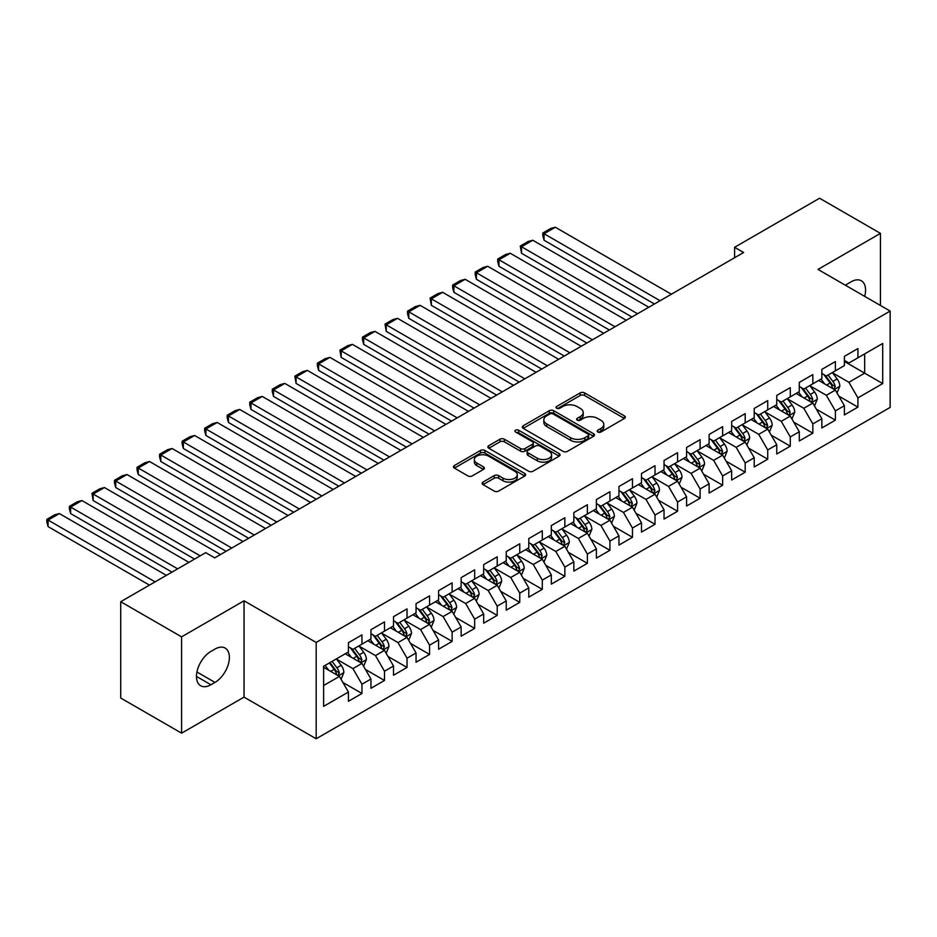 <?xml version="1.0" encoding="UTF-8"?>
<svg xmlns="http://www.w3.org/2000/svg" width="937" height="937" viewBox="0 0 937 937"><rect width="100%" height="100%" fill="white"/><g stroke="black" fill="none" stroke-linecap="round" stroke-linejoin="round"><path stroke-width="1.41" d="M597.818 432.027A2.19 1.265 0 0 0 600.922 432.027L624.429 418.452A3.127 1.804 0 0 0 625.342 417.176A3.127 1.804 0 0 0 624.429 415.899L584.594 392.908A3.127 1.804 0 0 0 580.167 392.908L556.66 406.482A2.19 1.265 0 0 0 556.016 407.372A2.19 1.265 0 0 0 556.66 408.263A2.19 1.265 0 0 0 559.764 408.263L562.797 406.506A10.014 5.786 0 0 1 576.958 406.506L580.284 408.427A10.014 5.786 0 0 1 583.212 412.514A10.014 5.786 0 0 1 580.284 416.602L577.239 418.359A2.19 1.265 0 0 0 576.595 419.249A2.19 1.265 0 0 0 577.239 420.151A2.19 1.265 0 0 0 580.343 420.151L583.376 418.394A10.014 5.786 0 0 1 597.537 418.394L600.863 420.303A10.014 5.786 0 0 1 603.791 424.391A10.014 5.786 0 0 1 600.863 428.478L597.818 430.235A2.19 1.265 0 0 0 597.174 431.137A2.19 1.265 0 0 0 597.818 432.027L597.818 430.235M483.023 482.075A3.127 1.804 0 0 0 482.11 483.351A3.127 1.804 0 0 0 483.023 484.628L494.197 491.082A3.127 1.804 0 0 0 498.625 491.082L524.743 476.008A3.127 1.804 0 0 0 525.657 474.731A3.127 1.804 0 0 0 524.743 473.454L484.909 450.463A3.127 1.804 0 0 0 480.482 450.463L454.375 465.537A3.127 1.804 0 0 0 453.449 466.813A3.127 1.804 0 0 0 454.375 468.09L467.868 475.879A3.127 1.804 0 0 0 472.295 475.879L483.469 469.425A3.127 1.804 0 0 0 484.382 468.149A3.127 1.804 0 0 0 483.469 466.872L476.781 463.007A8.374 4.837 0 0 1 474.321 459.587A8.374 4.837 0 0 1 479.498 455.124A8.374 4.837 0 0 1 488.61 456.178L514.835 471.311A8.374 4.837 0 0 1 517.294 474.731A8.374 4.837 0 0 1 512.117 479.194A8.374 4.837 0 0 1 502.993 478.151L498.625 475.621A3.127 1.804 0 0 0 494.197 475.621L483.023 482.075L483.023 484.628M181.591 636.855L181.591 733.167L244.042 697.116L244.042 600.804L181.591 636.855L120.721 601.718L205.718 552.643L214.737 557.855L743.615 252.51L734.596 247.298L734.596 257.71M244.042 600.804L316.179 642.454L890.15 311.072L890.15 407.396L316.179 738.766L316.179 642.454M880.452 305.474L880.452 233.372L818.013 269.423L890.15 311.072M880.452 233.372L819.582 198.234L734.596 247.298M563.02 451.353A3.127 1.804 0 0 0 567.447 451.353L593.554 436.279A3.127 1.804 0 0 0 594.48 435.002A3.127 1.804 0 0 0 593.554 433.726L553.732 410.722A3.127 1.804 0 0 0 549.305 410.722L523.186 425.796A3.127 1.804 0 0 0 522.272 427.073A3.127 1.804 0 0 0 523.186 428.35L563.02 451.353M516.428 432.507A2.19 1.265 0 0 1 518.653 432.812L518.653 430.212L559.155 453.59A3.127 1.804 0 0 1 560.068 454.867A3.127 1.804 0 0 1 559.155 456.143L533.036 471.217A3.127 1.804 0 0 1 528.609 471.217L488.786 448.226L488.786 445.661A3.127 1.804 0 0 0 487.861 446.949A3.127 1.804 0 0 0 488.786 448.226M488.786 445.661L499.96 439.219A3.127 1.804 0 0 1 504.387 439.219L520.539 448.542A3.127 1.804 0 0 0 524.966 448.542L532.38 444.267A3.127 1.804 0 0 0 533.294 442.978A3.127 1.804 0 0 0 532.38 441.702L515.561 431.992A2.19 1.265 0 0 1 514.917 431.102A2.19 1.265 0 0 1 516.264 429.931A2.19 1.265 0 0 1 518.653 430.212M844.389 361.448L864.675 373.16L864.675 353.893L882.713 343.481L857.917 357.805L857.917 348.564L844.389 356.365L844.389 365.606L835.371 370.818L835.371 361.577L821.843 369.389L821.843 378.63L812.824 383.83L812.824 374.589L799.296 382.401L799.296 391.643L790.278 396.855L790.278 387.602L776.75 395.414L776.75 404.655L767.731 409.867L767.731 400.626L754.215 408.438L754.215 417.679L745.196 422.88L745.196 413.639L731.668 421.451L731.668 430.692L722.65 435.892L722.65 426.651L709.122 434.463L709.122 443.705L700.103 448.917L700.103 439.676L686.575 447.476L686.575 456.717L677.556 461.929L677.556 452.688L664.04 460.5L664.04 469.742L655.022 474.942L655.022 465.701L641.494 473.513L641.494 482.754L632.475 487.954L632.475 478.713L618.947 486.526L618.947 495.767L609.928 500.979L609.928 491.738L596.4 499.538L596.4 508.779L587.382 513.991L587.382 504.75L573.854 512.562L573.854 521.804L564.847 527.004L564.847 517.763L551.319 525.575L551.319 534.816L542.3 540.017L542.3 530.775L528.773 538.588L528.773 547.829L519.754 553.041L519.754 543.8L506.226 551.6L506.226 560.841L497.207 566.053L497.207 556.812L483.679 564.624L483.679 573.866L474.661 579.066L474.661 569.825L461.145 577.637L461.145 586.878L452.126 592.079L452.126 582.837L438.598 590.65L438.598 599.891L429.579 605.103L429.579 595.862L416.051 603.662L416.051 612.903L407.033 618.115L407.033 608.874L393.505 616.687L393.505 625.928L384.486 631.128L384.486 621.887L370.958 629.699L370.958 638.94L361.951 644.141L361.951 634.899L348.423 642.712L348.423 651.953L323.616 666.277L323.616 706.357L348.423 692.045L339.405 676.42L323.616 667.308M882.713 343.481L882.713 383.573L857.917 397.885L848.899 382.273L832.548 372.832M838.861 396.128L857.917 407.126L857.917 397.885M857.917 407.126L844.389 414.939L844.389 405.698L835.371 410.91L826.352 395.285L810.001 385.857M816.314 409.153L835.371 420.151L835.371 410.91M835.371 420.151L821.843 427.951L821.843 418.71L812.824 423.922L803.805 408.298L787.467 398.869M793.78 422.165L812.824 433.163L812.824 423.922M812.824 433.163L799.296 440.976L799.296 431.734L790.278 436.935L781.259 421.322L764.92 411.882M771.233 435.178L790.278 446.176L790.278 436.935M790.278 446.176L776.75 453.988L776.75 444.747L767.731 449.947L758.724 434.335L742.373 424.894M748.686 448.191L767.731 459.189L767.731 449.947M767.731 459.189L754.215 467.001L754.215 457.76L745.196 462.972L736.177 447.347L719.827 437.919M726.14 461.215L745.196 472.213L745.196 462.972M745.196 472.213L731.668 480.013L731.668 470.772L722.65 475.984L713.631 460.36L697.292 450.931M703.605 474.227L722.65 485.225L722.65 475.984M722.65 485.225L709.122 493.038L709.122 483.797L700.103 488.997L691.084 473.384L674.745 463.944M681.058 487.24L700.103 498.238L700.103 488.997M700.103 498.238L686.575 506.05L686.575 496.809L677.556 502.021L668.538 486.397L652.199 476.956M658.512 500.264L677.556 511.262L677.556 502.021M677.556 511.262L664.04 519.063L664.04 509.822L655.022 515.034L646.003 499.409L629.652 489.981M635.965 513.277L655.022 524.275L655.022 515.034M655.022 524.275L641.494 532.087L641.494 522.846L632.475 528.046L623.456 512.434L607.106 502.993M613.419 526.289L632.475 537.288L632.475 528.046M632.475 537.288L618.947 545.1L618.947 535.859L609.928 541.059L600.91 525.446L584.571 516.006M590.884 539.302L609.928 550.3L609.928 541.059M609.928 550.3L596.4 558.112L596.4 548.871L587.382 554.083L578.363 538.459L562.024 529.018M568.337 552.326L587.382 563.324L587.382 554.083M587.382 563.324L573.854 571.125L573.854 561.884L564.847 567.096L555.828 551.471L539.478 542.043M545.791 565.339L564.847 576.337L564.847 567.096M564.847 576.337L551.319 584.149L551.319 574.908L542.3 580.108L533.282 564.496L516.931 555.055M523.244 578.352L542.3 589.35L542.3 580.108M542.3 589.35L528.773 597.162L528.773 587.921L519.754 593.121L510.735 577.508L494.396 568.068M500.709 591.364L519.754 602.362L519.754 593.121M519.754 602.362L506.226 610.174L506.226 600.933L497.207 606.145L488.189 590.521L471.85 581.081M478.163 604.388L497.207 615.386L497.207 606.145M497.207 615.386L483.679 623.187L483.679 613.946L474.661 619.158L465.654 603.533L449.303 594.105M455.616 617.401L474.661 628.399L474.661 619.158M474.661 628.399L461.145 636.211L461.145 626.97L452.126 632.17L443.107 616.558L426.757 607.117M433.07 630.414L452.126 641.412L452.126 632.17M452.126 641.412L438.598 649.224L438.598 639.983L429.579 645.183L420.561 629.57L404.21 620.13M410.523 643.426L429.579 654.424L429.579 645.183M429.579 654.424L416.051 662.236L416.051 652.995L407.033 658.207L398.014 642.583L381.675 633.143M387.988 656.45L407.033 667.449L407.033 658.207M407.033 667.449L393.505 675.249L393.505 666.008L384.486 671.22L375.468 655.595L359.129 646.167M365.442 669.463L384.486 680.461L384.486 671.22M384.486 680.461L370.958 688.273L370.958 679.032L361.951 684.233L352.933 668.62L336.582 659.179M342.895 682.476L361.951 693.474L361.951 684.233M361.951 693.474L348.423 701.286L348.423 692.045M348.423 646.753L352.933 649.353L361.951 644.141M323.616 685.533L339.405 676.42M370.958 633.728L375.468 636.34L384.486 631.128M352.933 668.62L361.951 663.408L345.261 653.78M370.958 679.032L361.951 663.408M393.505 620.716L398.014 623.316L407.033 618.115M375.468 655.595L384.486 650.395L367.808 640.756M393.505 666.008L384.486 650.395M416.051 607.703L420.561 610.303L429.579 605.103M398.014 642.583L407.033 637.383L390.354 627.743M416.051 652.995L407.033 637.383M438.598 594.69L443.107 597.291L452.126 592.079M420.561 629.57L429.579 624.358L412.901 614.731M438.598 639.983L429.579 624.358M461.145 581.666L465.654 584.278L474.661 579.066M443.107 616.558L452.126 611.346L435.436 601.718M461.145 626.97L452.126 611.346M483.679 568.654L488.189 571.254L497.207 566.053M465.654 603.533L474.661 598.333L457.982 588.694M483.679 613.946L474.661 598.333M506.226 555.641L510.735 558.241L519.754 553.041M488.189 590.521L497.207 585.32L480.529 575.681M506.226 600.933L497.207 585.32M528.773 542.628L533.282 545.229L542.3 540.017M510.735 577.508L519.754 572.296L503.075 562.668M528.773 587.921L519.754 572.296M551.319 529.604L555.828 532.216L564.847 527.004M533.282 564.496L542.3 559.284L525.61 549.656M551.319 574.908L542.3 559.284M573.854 516.592L578.363 519.192L587.382 513.991M555.828 551.471L564.847 546.271L548.157 536.632M573.854 561.884L564.847 546.271M596.4 503.579L600.91 506.179L609.928 500.979M578.363 538.459L587.382 533.258L570.703 523.619M596.4 548.871L587.382 533.258M618.947 490.566L623.456 493.167L632.475 487.954M600.91 525.446L609.928 520.234L593.25 510.606M618.947 535.859L609.928 520.234M641.494 477.542L646.003 480.154L655.022 474.942M623.456 512.434L632.475 507.222L615.785 497.594M641.494 522.846L632.475 507.222M664.04 464.529L668.538 467.13L677.556 461.929M646.003 499.409L655.022 494.209L638.331 484.57M664.04 509.822L655.022 494.209M686.575 451.517L691.084 454.117L700.103 448.917M668.538 486.397L677.556 481.185L660.878 471.557M686.575 496.809L677.556 481.185M709.122 438.504L713.631 441.104L722.65 435.892M691.084 473.384L700.103 468.172L683.424 458.544M709.122 483.797L700.103 468.172M731.668 425.48L736.177 428.092L745.196 422.88M713.631 460.36L722.65 455.159L705.971 445.532M731.668 470.772L722.65 455.159M754.215 412.467L758.724 415.068L767.731 409.867M736.177 447.347L745.196 442.147L728.506 432.507M754.215 457.76L745.196 442.147M776.75 399.455L781.259 402.055L790.278 396.855M758.724 434.335L767.731 429.123L751.052 419.495M776.75 444.747L767.731 429.123M799.296 386.442L803.805 389.042L812.824 383.83M781.259 421.322L790.278 416.11L773.599 406.482M799.296 431.734L790.278 416.11M821.843 373.418L826.352 376.03L835.371 370.818M803.805 408.298L812.824 403.097L796.145 393.47M821.843 418.71L812.824 403.097M844.389 360.405L848.899 363.006L857.917 357.805M826.352 395.285L835.371 390.085L818.68 380.445M844.389 405.698L835.371 390.085M120.721 601.718L120.721 698.03L181.591 733.167M244.042 697.116L316.179 738.766M848.899 382.273L864.675 373.16L882.713 383.573M864.687 296.373A20.403 11.783 120 0 0 861.349 280.784A20.403 11.783 120 0 0 851.147 281.791L847.095 284.134A20.403 11.783 120 0 0 845.385 285.235M210.907 651.438A20.403 11.783 120 0 0 197.566 669.416A20.403 11.783 120 0 0 200.705 685.767A20.403 11.783 120 0 0 210.907 684.76L214.96 682.417A20.403 11.783 120 0 0 228.288 664.427A20.403 11.783 120 0 0 225.161 648.076A20.403 11.783 120 0 0 214.96 649.095L210.907 651.438M598.696 432.332L600.863 431.09A10.014 5.786 0 0 0 603.791 427.003L603.791 424.391M583.212 412.514L583.212 415.114A10.014 5.786 0 0 1 580.284 419.202L578.117 420.455M624.382 418.476L584.594 395.508A3.127 1.804 0 0 0 580.167 395.508L557.538 408.579M593.554 433.726L593.554 436.279L553.732 413.322A3.127 1.804 0 0 0 549.305 413.322L523.233 428.385M588.026 435.892A2.19 1.265 0 0 0 588.67 435.002A2.19 1.265 0 0 0 588.026 434.1L553.064 413.92A2.19 1.265 0 0 0 549.972 413.92L546.763 415.77A10.014 5.786 0 0 0 543.823 419.858A10.014 5.786 0 0 0 546.763 423.946L570.656 437.743A10.014 5.786 0 0 0 584.817 437.743L588.026 435.892L588.026 438.493A2.19 1.265 0 0 0 588.67 437.602L588.67 435.002M543.823 419.858L543.823 422.458A10.014 5.786 0 0 0 546.763 426.546L546.763 423.946M588.026 438.493L584.817 440.343A10.014 5.786 0 0 1 570.656 440.343L546.763 426.546M488.821 448.249L499.96 441.819L499.96 439.219M533.294 442.978L533.294 445.59A3.127 1.804 0 0 1 532.38 446.867L524.966 451.142A3.127 1.804 0 0 1 520.539 451.142L504.387 441.819A3.127 1.804 0 0 0 499.96 441.819M518.653 432.812L559.108 456.167M537.299 458.216A8.374 4.837 0 0 0 546.423 459.271A8.374 4.837 0 0 0 551.588 454.796A8.374 4.837 0 0 0 549.141 451.388L539.899 446.047A3.127 1.804 0 0 0 535.472 446.047L528.058 450.334A3.127 1.804 0 0 0 527.144 451.611A3.127 1.804 0 0 0 528.058 452.887L537.299 458.216L537.299 460.817A8.374 4.837 0 0 0 546.423 461.871A8.374 4.837 0 0 0 551.588 457.408L551.588 454.796M527.144 451.611L527.144 454.211A3.127 1.804 0 0 0 528.058 455.487L528.058 452.887M537.299 460.817L528.058 455.487M517.294 474.731L517.294 477.331A8.374 4.837 0 0 1 512.117 481.794A8.374 4.837 0 0 1 502.993 480.751L498.625 478.233A3.127 1.804 0 0 0 494.197 478.233L483.07 484.652M474.321 459.587L474.321 462.199A8.374 4.837 0 0 0 476.781 465.607L476.781 463.007M483.433 469.449L476.781 465.607M524.697 476.031L484.909 453.063A3.127 1.804 0 0 0 480.482 453.063L454.41 468.113L454.375 465.537M837.034 392.966L839.833 386.149A8.445 4.872 -120 0 0 837.139 378.958L832.349 372.563M660.093 300.73L544.057 233.735L555.325 227.234L671.361 294.218M824.712 383.936L821.07 379.075M544.057 240.247L542.816 235.62L542.816 233.02L544.057 233.735L544.057 240.247L654.448 303.986M833.778 389.16L835.265 386.512A8.445 4.872 -120 0 0 832.852 381.429L828.062 375.034M825.333 375.432L831.248 383.327A4.298 2.483 60 0 1 832.021 384.638L835.265 386.512M823.846 374.577L830.147 382.987A8.445 4.872 60 0 1 832.56 388.07L832.735 388.562M542.816 233.02L550.71 228.464L555.325 227.234M814.487 405.99L817.287 399.162A8.445 4.872 -120 0 0 814.593 391.971L809.802 385.575M637.547 313.743L521.511 246.759L532.778 240.247L648.814 307.242M802.166 396.948L798.535 392.088M521.511 253.259L520.269 246.033L521.511 246.759L521.511 253.259L631.913 316.999M811.231 402.172L812.73 399.525A8.445 4.872 -120 0 0 810.306 394.442L805.515 388.047M802.786 388.445L808.701 396.351A4.298 2.483 60 0 1 809.486 397.651L812.73 399.525M801.299 387.59L807.6 396.011A8.445 4.872 60 0 1 810.025 401.083L810.189 401.575M520.269 246.033L528.163 241.477L532.778 240.247M791.952 419.003L794.74 412.186A8.445 4.872 -120 0 0 792.046 404.983L787.256 398.588M615 326.755L498.964 259.772L510.243 253.259L626.267 320.255M779.631 409.961L775.988 405.1M498.964 266.272L497.723 261.657L497.723 259.057L498.964 259.772L498.964 266.272L609.366 330.011M788.685 415.196L790.184 412.538A8.445 4.872 -120 0 0 787.759 407.454L782.969 401.071M780.24 401.469L786.155 409.364A4.298 2.483 60 0 1 786.939 410.664L790.184 412.538M778.752 400.603L785.054 409.024A8.445 4.872 60 0 1 787.478 414.107L787.642 414.587M497.723 259.057L505.617 254.501L510.243 253.259M769.406 432.016L772.193 425.199A8.445 4.872 -120 0 0 769.5 418.007L764.709 411.612M592.453 339.78L476.429 272.784L487.697 266.272L603.733 333.267M757.084 422.974L753.442 418.113M476.429 279.296L475.188 274.67L475.188 272.07L476.429 272.784L476.429 279.296L586.82 343.024M766.15 428.209L767.637 425.562A8.445 4.872 -120 0 0 765.224 420.479L760.434 414.084M757.693 414.482L763.608 422.376A4.298 2.483 60 0 1 764.393 423.688L767.637 425.562M756.206 413.627L762.519 422.037A8.445 4.872 60 0 1 764.932 427.12L765.107 427.612M475.188 272.07L483.07 267.513L487.697 266.272M746.859 445.028L749.659 438.211A8.445 4.872 -120 0 0 746.965 431.02L742.174 424.625M569.919 352.792L453.883 285.797L465.15 279.296L581.186 346.28M734.538 435.998L730.895 431.137M453.883 292.309L452.641 287.682L452.641 285.082L453.883 285.797L453.883 292.309L564.273 356.048M743.603 441.222L745.091 438.575A8.445 4.872 -120 0 0 742.678 433.491L737.887 427.096M735.158 427.495L741.073 435.389A4.298 2.483 60 0 1 741.846 436.701L745.091 438.575M733.671 426.64L739.972 435.049A8.445 4.872 60 0 1 742.385 440.132L742.561 440.624M452.641 285.082L460.535 280.526L465.15 279.296M724.313 458.052L727.112 451.224A8.445 4.872 -120 0 0 724.418 444.033L719.628 437.638M547.372 365.805L431.336 298.821L442.604 292.309L558.639 359.304M711.991 449.01L708.349 444.15M431.336 305.321L430.095 298.095L431.336 298.821L431.336 305.321L541.738 369.061M721.057 454.234L722.556 451.587A8.445 4.872 -120 0 0 720.131 446.504L715.341 440.109M712.612 440.507L718.527 448.413A4.298 2.483 60 0 1 719.311 449.713L722.556 451.587M711.124 439.652L717.426 448.073A8.445 4.872 60 0 1 719.85 453.145L720.014 453.637M430.095 298.095L437.989 293.55L442.604 292.309M701.778 471.065L704.565 464.248A8.445 4.872 -120 0 0 701.872 457.045L697.081 450.662M524.825 378.817L408.79 311.834L420.069 305.321L536.093 372.317M689.456 462.023L685.814 457.162M408.79 318.334L407.548 313.719L407.548 311.119L408.79 311.834L408.79 318.334L519.192 382.073M698.51 467.258L700.009 464.6A8.445 4.872 -120 0 0 697.585 459.517L692.794 453.133M690.065 453.531L695.98 461.426A4.298 2.483 60 0 1 696.765 462.726L700.009 464.6M688.578 452.665L694.879 461.086A8.445 4.872 60 0 1 697.304 466.169L697.468 466.649M407.548 311.119L415.442 306.563L420.069 305.321M679.231 484.078L682.019 477.261A8.445 4.872 -120 0 0 679.325 470.069L674.535 463.674M502.279 391.842L386.243 324.846L397.522 318.334L513.558 385.33M666.91 475.036L663.267 470.175M386.243 331.358L385.013 324.132L386.243 324.846L386.243 331.358L496.645 395.086M675.964 480.271L677.463 477.624A8.445 4.872 -120 0 0 675.05 472.541L670.26 466.146M667.519 466.544L673.434 474.438A4.298 2.483 60 0 1 674.218 475.75L677.463 477.624M666.031 465.689L672.344 474.099A8.445 4.872 60 0 1 674.757 479.182L674.933 479.674M385.013 324.132L392.896 319.576L397.522 318.334M656.685 497.09L659.484 490.274A8.445 4.872 -120 0 0 656.778 483.082L652 476.687M479.732 404.854L363.708 337.859L374.976 331.358L491.011 398.342M644.363 488.06L640.721 483.199M363.708 344.371L362.467 339.744L362.467 337.144L363.708 337.859L363.708 344.371L474.099 408.11M653.429 493.284L654.916 490.637A8.445 4.872 -120 0 0 652.503 485.553L647.713 479.158M644.972 479.557L650.887 487.451A4.298 2.483 60 0 1 651.672 488.763L654.916 490.637M643.496 478.702L649.798 487.111A8.445 4.872 60 0 1 652.211 492.194L652.386 492.686M362.467 337.144L370.349 332.588L374.976 331.358M634.138 510.115L636.937 503.286A8.445 4.872 -120 0 0 634.244 496.095L629.453 489.7M457.197 417.867L341.162 350.883L352.429 344.371L468.465 411.366M621.817 501.072L618.174 496.212M341.162 357.384L339.92 350.157L341.162 350.883L341.162 357.384L451.552 421.123M630.882 506.308L632.37 503.649A8.445 4.872 -120 0 0 629.957 498.566L625.166 492.171M622.437 492.569L628.352 500.475A4.298 2.483 60 0 1 629.125 501.775L632.37 503.649M620.95 491.714L627.251 500.135A8.445 4.872 60 0 1 629.664 505.207L629.84 505.699M339.92 350.157L347.814 345.612L352.429 344.371M611.603 523.127L614.391 516.31A8.445 4.872 -120 0 0 611.697 509.107L606.907 502.724M434.651 430.879L318.615 363.896L329.894 357.384L445.918 424.379M599.27 514.085L595.639 509.224M318.615 370.396L317.374 365.781L317.374 363.181L318.615 363.896L318.615 370.396L429.017 434.136M608.336 519.321L609.835 516.662A8.445 4.872 -120 0 0 607.41 511.59L602.62 505.195M599.891 505.593L605.806 513.488A4.298 2.483 60 0 1 606.59 514.788L609.835 516.662M598.403 504.727L604.705 513.148A8.445 4.872 60 0 1 607.129 518.231L607.293 518.711M317.374 363.181L325.268 358.625L329.894 357.384M589.057 536.14L591.844 529.323A8.445 4.872 -120 0 0 589.15 522.132L584.36 515.737M412.104 443.904L296.069 376.908L307.348 370.396L423.372 437.392M576.735 527.098L573.093 522.237M296.069 383.42L294.839 376.194L296.069 376.908L296.069 383.42L406.471 447.16M585.789 532.333L587.288 529.686A8.445 4.872 -120 0 0 584.864 524.603L580.085 518.208M577.344 518.606L583.259 526.5A4.298 2.483 60 0 1 584.044 527.812L587.288 529.686M575.857 517.751L582.158 526.161A8.445 4.872 60 0 1 584.583 531.244L584.758 531.736M294.839 376.194L302.721 371.638L307.348 370.396M566.51 549.152L569.309 542.336A8.445 4.872 -120 0 0 566.604 535.144L561.813 528.749M389.558 456.916L273.534 389.921L284.801 383.42L400.837 450.404M554.189 540.122L550.546 535.261M273.534 396.433L272.292 391.818L272.292 389.206L273.534 389.921L273.534 396.433L383.924 460.172M563.254 545.346L564.742 542.699A8.445 4.872 -120 0 0 562.329 537.615L557.538 531.22M554.798 531.619L560.713 539.513A4.298 2.483 60 0 1 561.497 540.825L564.742 542.699M553.31 530.764L559.623 539.173A8.445 4.872 60 0 1 562.036 544.256L562.212 544.748M272.292 389.206L280.175 384.65L284.801 383.42M543.964 562.177L546.763 555.348A8.445 4.872 -120 0 0 544.069 548.157L539.279 541.762M367.023 469.929L250.987 402.945L262.255 396.433L378.29 463.428M531.642 553.135L528 548.274M250.987 409.446L249.746 404.831L249.746 402.231L250.987 402.945L250.987 409.446L361.377 473.185M540.708 558.37L542.195 555.711A8.445 4.872 -120 0 0 539.782 550.628L534.992 544.233M532.263 544.631L538.178 552.537A4.298 2.483 60 0 1 538.951 553.837L542.195 555.711M530.775 543.776L537.077 552.198A8.445 4.872 60 0 1 539.489 557.281L539.665 557.761M249.746 402.231L257.64 397.675L262.255 396.433M521.417 575.189L524.216 568.372A8.445 4.872 -120 0 0 521.522 561.169L516.732 554.786M344.476 482.942L228.441 415.958L239.708 409.446L355.744 476.441M509.096 566.147L505.465 561.286M228.441 422.47L227.199 417.843L227.199 415.243L228.441 415.958L228.441 422.47L338.843 486.198M518.161 571.383L519.66 568.724A8.445 4.872 -120 0 0 517.236 563.652L512.445 557.257M509.716 557.656L515.631 565.55A4.298 2.483 60 0 1 516.416 566.862L519.66 568.724M508.229 556.789L514.53 565.21A8.445 4.872 60 0 1 516.955 570.293L517.119 570.785M227.199 415.243L235.093 410.687L239.708 409.446M498.882 588.202L501.67 581.385A8.445 4.872 -120 0 0 498.976 574.194L494.186 567.799M321.93 495.966L205.894 428.97L217.173 422.47L333.197 489.454M486.561 579.16L482.918 574.299M205.894 435.482L204.653 430.856L204.653 428.256L205.894 428.97L205.894 435.482L316.296 499.222M495.614 584.395L497.114 581.748A8.445 4.872 -120 0 0 494.689 576.665L489.899 570.27M487.17 570.668L493.085 578.562A4.298 2.483 60 0 1 493.869 579.874L497.114 581.748M485.682 569.813L491.984 578.223A8.445 4.872 60 0 1 494.408 583.306L494.572 583.798M204.653 428.256L212.547 423.7L217.173 422.47M476.336 601.226L479.123 594.398A8.445 4.872 -120 0 0 476.429 587.206L471.639 580.811M299.383 508.978L183.359 441.983L194.627 435.482L310.662 502.466M464.014 592.184L460.372 587.323M183.359 448.495L182.118 443.88L182.118 441.268L183.359 441.983L183.359 448.495L293.75 512.234M473.068 597.408L474.567 594.761A8.445 4.872 -120 0 0 472.154 589.678L467.364 583.282M464.623 583.681L470.538 591.575A4.298 2.483 60 0 1 471.323 592.887L474.567 594.761M463.136 582.826L469.449 591.235A8.445 4.872 60 0 1 471.861 596.319L472.037 596.81M182.118 441.268L190 436.712L194.627 435.482M453.789 614.239L456.588 607.41A8.445 4.872 -120 0 0 453.883 600.219L449.104 593.824M276.837 521.991L160.813 455.007L172.08 448.495L288.116 515.491M441.468 605.197L437.825 600.336M160.813 461.508L159.571 456.893L159.571 454.293L160.813 455.007L160.813 461.508L271.203 525.247M450.533 610.432L452.021 607.773A8.445 4.872 -120 0 0 449.608 602.69L444.817 596.307M442.088 596.705L448.003 604.599A4.298 2.483 60 0 1 448.776 605.899L452.021 607.773M440.601 595.838L446.902 604.26A8.445 4.872 60 0 1 449.315 609.343L449.491 609.823M159.571 454.293L167.465 449.737L172.08 448.495M431.243 627.251L434.042 620.435A8.445 4.872 -120 0 0 431.348 613.231L426.558 606.848M254.302 535.015L138.266 468.02L149.533 461.508L265.569 528.503M418.921 618.209L415.278 613.348M138.266 474.532L137.025 469.905L137.025 467.305L138.266 468.02L138.266 474.532L248.656 538.26M427.986 623.445L429.474 620.786A8.445 4.872 -120 0 0 427.061 615.714L422.271 609.319M419.542 609.718L425.457 617.612A4.298 2.483 60 0 1 426.241 618.924L429.474 620.786M418.054 608.863L424.356 617.272A8.445 4.872 60 0 1 426.78 622.355L426.944 622.847M137.025 467.305L144.919 462.749L149.533 461.508M408.708 640.264L411.495 633.447A8.445 4.872 -120 0 0 408.801 626.256L404.011 619.861M231.755 548.028L115.719 481.032L126.999 474.532L243.023 541.516M396.374 631.222L392.744 626.373M115.719 487.545L114.478 482.918L114.478 480.318L115.719 481.032L115.719 487.545L226.122 551.284M405.44 636.457L406.939 633.81A8.445 4.872 -120 0 0 404.515 628.727L399.724 622.332M396.995 622.73L402.91 630.624A4.298 2.483 60 0 1 403.695 631.936L406.939 633.81M395.508 621.875L401.809 630.285A8.445 4.872 60 0 1 404.234 635.368L404.397 635.86M114.478 480.318L122.372 475.762L126.999 474.532M386.161 653.288L388.949 646.46A8.445 4.872 -120 0 0 386.255 639.268L381.464 632.873M200.19 555.84L93.173 494.045L104.452 487.545L220.488 554.528M373.84 644.246L370.197 639.385M93.173 500.557L91.943 493.33L93.173 494.045L93.173 500.557L194.556 559.084M382.893 649.47L384.393 646.823A8.445 4.872 -120 0 0 381.968 641.74L377.189 635.345M374.449 635.743L380.363 643.637A4.298 2.483 60 0 1 381.148 644.949L384.393 646.823M372.961 634.888L379.262 643.297A8.445 4.872 60 0 1 381.687 648.381L381.863 648.872M91.943 493.33L99.826 488.774L104.452 487.545M363.615 666.301L366.414 659.472A8.445 4.872 -120 0 0 363.708 652.281L358.93 645.886M177.643 568.853L70.638 507.069L81.906 500.557L188.923 562.341M351.293 657.259L347.65 652.398M70.638 513.57L69.397 508.955L69.397 506.355L70.638 507.069L70.638 513.57L172.01 572.109M360.358 662.494L361.846 659.835A8.445 4.872 -120 0 0 359.433 654.752L354.643 648.369M351.902 648.767L357.817 656.661A4.298 2.483 60 0 1 358.602 657.961L361.846 659.835M350.426 647.9L356.728 656.322A8.445 4.872 60 0 1 359.14 661.405L359.316 661.885M69.397 506.355L77.279 501.799L81.906 500.557M341.068 679.313L343.867 672.497A8.445 4.872 -120 0 0 341.173 665.293L336.383 658.91M155.109 581.865L48.092 520.082L59.359 513.57L166.376 575.353M328.746 670.271L325.104 665.411M48.092 526.594L46.85 521.968L46.85 519.367L48.092 520.082L48.092 526.594L149.463 585.121M337.812 675.507L339.299 672.848A8.445 4.872 -120 0 0 336.887 667.776L332.096 661.381M329.976 662.6L335.282 669.674A4.298 2.483 60 0 1 336.055 670.986L339.299 672.848M329.391 662.939L334.181 669.334A8.445 4.872 60 0 1 336.594 674.417L336.77 674.909M46.85 519.367L54.744 514.811L59.359 513.57M600.863 431.09L600.863 428.478M577.239 420.151L577.239 418.359M580.284 419.202L580.284 416.602M556.66 408.263L556.66 406.482M580.167 395.508L580.167 392.908M584.594 395.508L584.594 392.908M624.429 418.452L624.429 415.899M523.186 428.35L523.186 425.796M549.305 413.322L549.305 410.722M553.732 413.322L553.732 410.722M570.656 440.343L570.656 437.743M584.817 440.343L584.817 437.743M504.387 441.819L504.387 439.219M520.539 451.142L520.539 448.542M524.966 451.142L524.966 448.542M532.38 446.867L532.38 444.267M559.155 456.143L559.155 453.59M494.197 478.233L494.197 475.621M498.625 478.233L498.625 475.621M502.993 480.751L502.993 478.151M483.469 469.425L483.469 466.872M480.482 453.063L480.482 450.463M484.909 453.063L484.909 450.463M524.743 476.008L524.743 473.454M196.477 676.42L210.907 684.76M196.934 672.005L214.96 682.417M834.305 389.464L839.775 386.313M832.852 381.429L837.139 378.958M826.621 385.025L830.147 382.987M811.77 402.488L817.228 399.326M810.306 394.442L814.593 391.971M804.075 398.049L807.6 396.011M789.223 415.501L794.693 412.339M787.759 407.454L792.046 404.983M781.528 411.062L785.054 409.024M766.677 428.514L772.147 425.363M765.224 420.479L769.5 418.007M758.982 424.074L762.519 422.037M744.13 441.526L749.6 438.375M742.678 433.491L746.965 431.02M736.435 437.087L739.972 435.049M721.584 454.55L727.053 451.388M720.131 446.504L724.418 444.033M713.9 450.111L717.426 448.073M699.049 467.563L704.507 464.412M697.585 459.517L701.872 457.045M691.354 463.124L694.879 461.086M676.502 480.576L681.972 477.425M675.05 472.541L679.325 470.069M668.807 476.137L672.344 474.099M653.956 493.6L659.425 490.438M652.503 485.553L656.778 483.082M646.261 489.149L649.798 487.111M631.409 506.612L636.879 503.45M629.957 498.566L634.244 496.095M623.726 502.173L627.251 500.135M608.874 519.625L614.332 516.474M607.41 511.59L611.697 509.107M601.179 515.186L604.705 513.148M586.328 532.638L591.797 529.487M584.864 524.603L589.15 522.132M578.633 528.199L582.158 526.161M563.781 545.662L569.251 542.5M562.329 537.615L566.604 535.144M556.086 541.211L559.623 539.173M541.235 558.675L546.704 555.512M539.782 550.628L544.069 548.157M533.551 554.235L537.077 552.198M518.7 571.687L524.158 568.536M517.236 563.652L521.522 561.169M511.005 567.248L514.53 565.21M496.153 584.7L501.611 581.549M494.689 576.665L498.976 574.194M488.458 580.261L491.984 578.223M473.607 597.724L479.076 594.562M472.154 589.678L476.429 587.206M465.912 593.273L469.449 591.235M451.06 610.737L456.53 607.574M449.608 602.69L453.883 600.219M443.365 606.298L446.902 604.26M428.514 623.749L433.983 620.599M427.061 615.714L431.348 613.231M420.83 619.31L424.356 617.272M405.979 636.762L411.437 633.611M404.515 628.727L408.801 626.256M398.284 632.323L401.809 630.285M383.432 649.786L388.902 646.624M381.968 641.74L386.255 639.268M375.737 645.335L379.262 643.297M360.886 662.799L366.355 659.636M359.433 654.752L363.708 652.281M353.19 658.36L356.728 656.322M338.339 675.811L343.809 672.661M336.887 667.776L341.173 665.293M330.656 671.372L334.181 669.334"/></g></svg>
